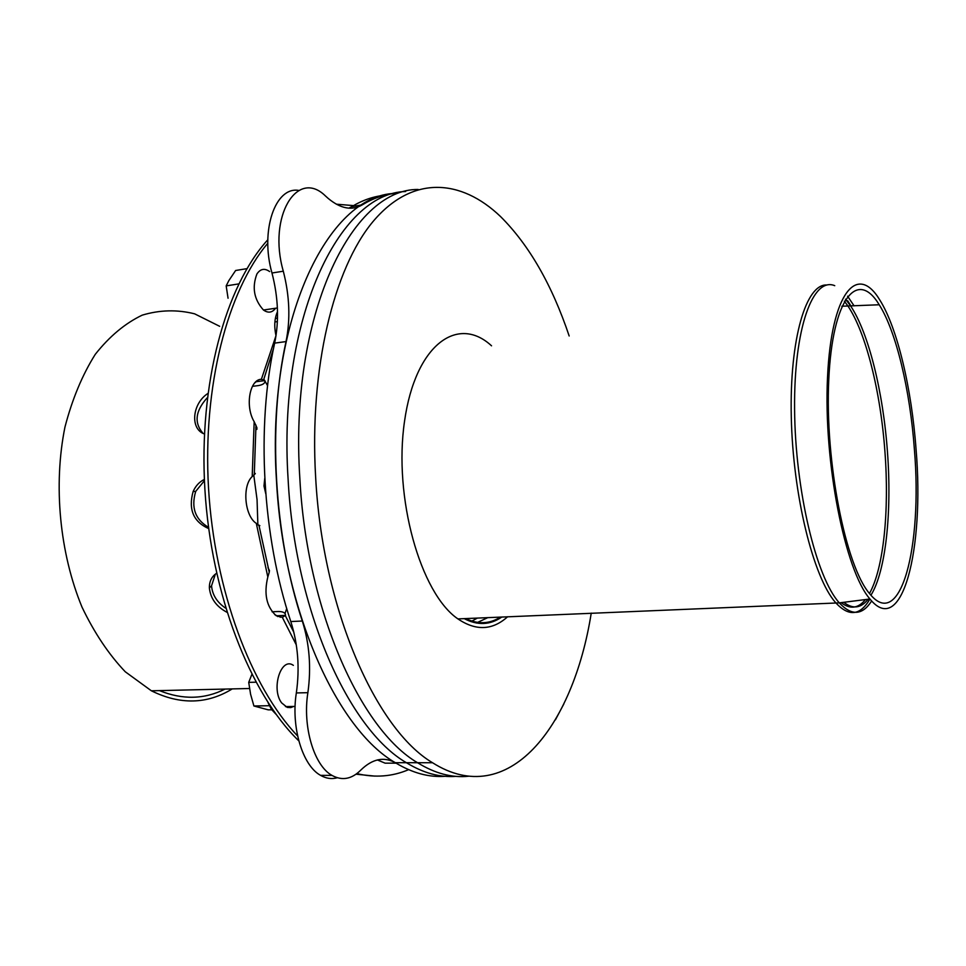 <?xml version="1.0" encoding="UTF-8"?>
<svg xmlns="http://www.w3.org/2000/svg" width="966" height="966" viewBox="0 0 966 966"><rect width="100%" height="100%" fill="white"/><g stroke="black" fill="none" stroke-linecap="round" stroke-linejoin="round"><path stroke-width="1.45" d="M246.547 268.717L235.632 270.492L228.833 280.623L226.177 285.888L238.735 283.907M228.061 298.24L226.177 285.888M255.93 682.189L248.721 682.37L251.812 674.546M269.357 705.711L253.913 705.989L250.58 694.216L248.721 682.37M271.712 709.793L268.246 709.853L253.913 705.989M264.744 478.375L263.984 485.995L265.735 493.59M264.877 480.802L265.517 490.704M501.897 616.996C490.173 625.074 477.615 625.618 464.223 618.638M476.286 623.01L487.842 617.612L476.286 623.01M569.179 335.987C551.984 284.849 529.126 245.062 500.63 216.638C460.951 178.601 412.071 174.967 372.84 221.769C333.825 268.524 309.265 368.372 315.628 476.975C322.535 608.991 375.871 729.27 432.526 762.729C507.875 810.486 573.14 727.688 591.24 613.12M299.846 478.424C289.112 315.532 351.636 188.587 418.169 189.469C351.636 188.587 289.112 315.532 299.846 478.424C306.657 609.751 360.33 729.402 417.541 762.717C360.33 729.402 306.657 609.751 299.846 478.424M468.582 776.241C452.028 778.004 435.002 773.5 417.541 762.717C435.002 773.5 452.028 778.004 468.582 776.241M470.961 621.621L477.385 618.059L470.961 621.621M288.122 479.498C277.58 318.985 339.259 192.777 405.648 191.522C339.259 192.777 277.58 318.985 288.122 479.498C294.847 610.319 348.786 729.499 406.396 762.705C348.786 729.499 294.847 610.319 288.122 479.498M455.892 776.35C439.784 777.594 423.289 773.042 406.396 762.705C423.289 773.042 439.784 777.594 455.892 776.35M465.636 619.387L466.989 618.518L465.636 619.387M362.383 204.804C352.047 210.914 340.624 208.765 328.138 198.368L325.482 195.989C297.178 168.048 267.57 216.686 283.304 271.204C289.619 295.837 290.537 319.287 286.021 341.578C267.654 424.98 273.933 535.659 302.31 621.029C309.494 643.791 311.354 667.675 307.876 692.682C302.418 726.686 314.022 765.627 332.002 775.408C342.097 780.939 351.684 779.188 360.729 770.156C372.538 758.624 384.335 756.293 396.108 763.176C412.82 773.114 429.158 777.497 445.109 776.302C428.892 777.521 412.301 772.981 395.323 762.693C337.315 729.596 283.135 610.886 276.481 480.561C266.024 320.736 328.15 194.878 395.022 193.417C383.937 194.516 373.057 198.308 362.383 204.804L351.66 206.7C362.383 200.228 373.323 196.424 384.468 195.289M269.635 271.567C264.636 267.993 260.385 268.802 256.908 273.994C251.824 287.494 254.01 299.496 263.464 310.026C268.174 313.322 272.219 312.73 275.588 308.239M293.362 665.357C281.13 656.433 270.782 688.77 281.625 702.874L287.192 707.39L290.73 707.619L293.604 706.448M348.859 208.161L351.66 206.7M337.303 777.763C331.664 779.333 326.085 778.536 320.555 775.348C302.467 765.603 290.826 726.806 296.345 692.936C299.858 668.013 298.011 644.225 290.802 621.549C262.317 536.504 256.087 426.26 274.658 343.123C279.21 320.917 278.317 297.54 271.977 273.004C259.914 230.838 275.274 186.172 298.808 190.435M396.108 763.176L385.12 763.164L377.368 759.94M563.854 703.924L555.438 719.803M916.082 449.601C911.687 388.767 897.426 327.897 879.748 299.919C857.24 262.45 831.303 292.638 827.512 377.525C823.406 462.11 845.081 570.797 869.931 598.98C902.111 638.768 924.534 549.316 916.082 449.601M914.404 449.516C910.153 390.614 896.315 331.7 879.217 304.761C857.397 268.596 832.378 298.12 828.756 380.036C824.819 461.639 845.685 566.39 869.702 593.764C900.759 632.404 922.59 546.188 914.404 449.516M465.697 618.578C478.025 624.519 489.629 624.024 500.521 617.057M491.537 345.816C457.655 314.433 415.308 344.741 404.549 421.164C393.295 497.297 420.415 593.378 457.92 618.904C475.936 631.1 492.491 630.375 507.621 616.755M359.907 206.132L336.301 204.188M267.799 243.239C227.614 290.754 202.558 386.026 208.535 488.241C214.537 590.431 251.1 687.369 297.613 735.983M356.865 773.597C375.013 777.944 392.256 776.64 408.606 769.66M277.81 616.598L277.013 615.765L285.538 615.366L282.326 617.334L276.24 615.753C266.519 606.877 263.718 593.957 267.824 576.992L269.248 572.21L269.466 570.52L268.777 570.568M258.997 525.697L256.316 523.379C244.615 516.001 241.971 485.97 252.198 476.552L255.266 473.666L254.263 473.763M255.712 427.841L256.908 427.709L254.167 421.683C244.893 406.384 249.639 379.312 261.388 379.288L264.901 380.604L256.425 381.667L257.004 380.906M276.01 335.782L275.986 335.697C273.97 326.387 274.477 318.369 277.508 311.644M267.799 239.797C225.489 286.105 198.573 383.913 204.889 489.339C211.204 594.742 250.182 693.902 298.784 740.825M356.031 774.201L374.965 776.121M272.086 611.792L277.496 611.538C281.649 611.393 284.258 612.19 285.296 613.953L285.538 615.366M277.013 615.765L274.851 614.738M269.466 570.52L267.968 567.682M256.859 429.423L256.908 427.709M264.901 380.604L264.901 382.017C264.177 383.9 261.75 385.132 257.632 385.688L252.428 386.328M254.831 382.826L256.485 381.473M275.358 318.43L277.508 318.116M277.387 321.593L274.899 321.956M259.033 525.915L259.842 525.637M255.266 473.666L254.251 473.545M255.266 473.449L254.263 473.63M204.442 480.645L195.724 491.368C190.906 507.512 195.168 519.491 208.511 527.315M208.68 528.595C193.393 521.797 188.201 509.456 193.103 491.573C195.567 485.958 199.322 481.889 204.381 479.402M215.358 574.142L211.554 585.794C212.303 594.851 217.012 602.325 225.706 608.218M226.95 612.287C216.348 606.6 210.479 598.461 209.368 587.883C209.308 581.339 211.711 576.473 216.589 573.285M207.364 397.63C195.325 410.924 193.888 422.842 203.065 433.372M204.418 433.988C189.855 429.013 192.125 403.655 207.883 393.464M283.304 271.204L271.977 273.004M286.021 341.578L274.658 343.123M302.31 621.029L290.802 621.549M307.876 692.682L296.345 692.936M834.745 285.682C812.937 276.481 793.835 328.114 794.583 409.077C795.139 489.895 816.21 577.547 839.309 602.869C851.577 616.042 862.36 615.414 871.658 600.961M826.981 285.006C806.187 283.376 789.488 338.535 791.287 416.938C792.929 495.232 813.251 577.233 835.481 602.494C848.703 616.972 860.187 615.801 869.943 598.992L839.309 602.869L457.92 618.904M850.998 306.029L847.665 300.728M854.101 305.884L847.593 296.2M870.946 595.213C885.846 571.172 891.98 512.137 887.452 451.883C883.214 392.51 868.772 333.173 850.684 306.041L845.504 299.206M843.789 602.301C852.833 609.353 860.96 608.326 868.192 599.198M841.157 602.639C850.14 609.558 858.243 608.52 865.451 599.548M869.472 593.486C883.649 568.322 889.372 510.76 884.965 452.1C880.702 392.172 865.971 332.292 847.58 305.522L844.356 301.163M282.326 617.334L296.308 644.914M256.316 523.379L267.824 576.992M254.167 421.683L252.198 476.552M275.986 335.697L261.388 379.288M280.2 617.286L279.5 615.837M253.768 475.006L257.053 499.627L257.862 524.441M159.487 690.618C182.538 699.939 204.406 699.432 225.066 689.072M284.982 613.482L286.733 608.568M267.594 385.712L265.034 381.196M264.237 379.819L263.827 379.131M232.251 688.903C207.11 704.347 180.159 704.975 151.384 690.799L125.266 671.768C108.76 654.417 94.342 632.875 82.025 607.155C59.638 552.975 53.19 485.089 64.951 427.105C72.209 399.212 82.303 374.965 95.248 354.365C109.448 336.41 125.097 323.332 142.195 315.158C159.668 309.905 177.14 309.458 194.625 313.829L219.668 326.315M268.065 702.693L271.446 709.394L276.022 714.285M395.323 762.693L432.526 762.729M263.464 310.026L277.387 307.973M285.465 706.593L295.101 706.424M332.002 775.408L320.555 775.348M879.217 304.761L841.845 306.234M263.718 379.541L273.559 348.388M255.978 425.125L254.287 474.535M269.248 572.21L258.9 525.081M285.393 615.789L293.869 632.356M195.724 491.368L193.103 491.573M211.554 585.794L209.368 587.883M151.384 690.799L249.518 688.504"/></g></svg>
